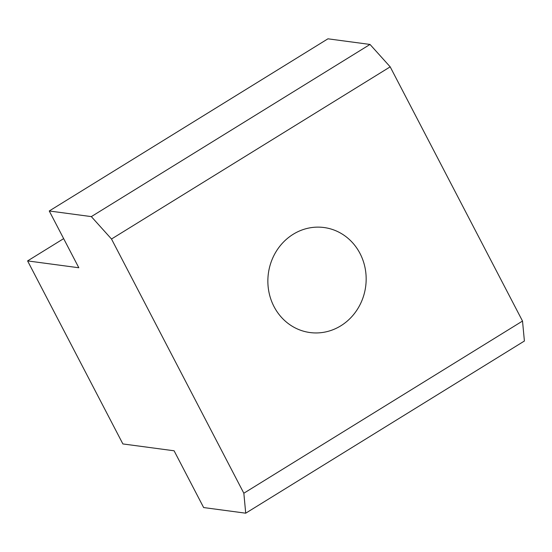 <?xml version="1.0" encoding="UTF-8"?>
<svg xmlns="http://www.w3.org/2000/svg" width="552" height="552" viewBox="0 0 552 552"><rect width="100%" height="100%" fill="white"/><g stroke="black" fill="none" stroke-linecap="round" stroke-linejoin="round"><path stroke-width="0.83" d="M293.188 234.276A52.978 49.08 -82.4 0 1 324.031 227.527A52.978 49.08 -82.4 0 1 365.362 269.459A52.978 49.08 -82.4 0 1 340.832 325.797A52.978 49.08 -82.4 0 1 309.989 332.545A52.978 49.08 -82.4 0 1 268.665 290.614A52.978 49.08 -82.4 0 1 293.188 234.276M203.647 507.557L174.094 450.784L122.882 443.939L27.6 260.91L78.819 267.755L49.259 210.981L91.328 216.612L111.504 239.016L243.839 493.226L245.716 513.188L203.647 507.557M27.6 260.91L63.652 238.63M111.504 239.016L390.188 66.847L370.012 44.443L327.943 38.812L49.259 210.981M243.839 493.226L522.516 321.057L390.188 66.847M245.716 513.188L524.4 341.019L522.516 321.057M91.328 216.612L370.012 44.443"/></g></svg>
